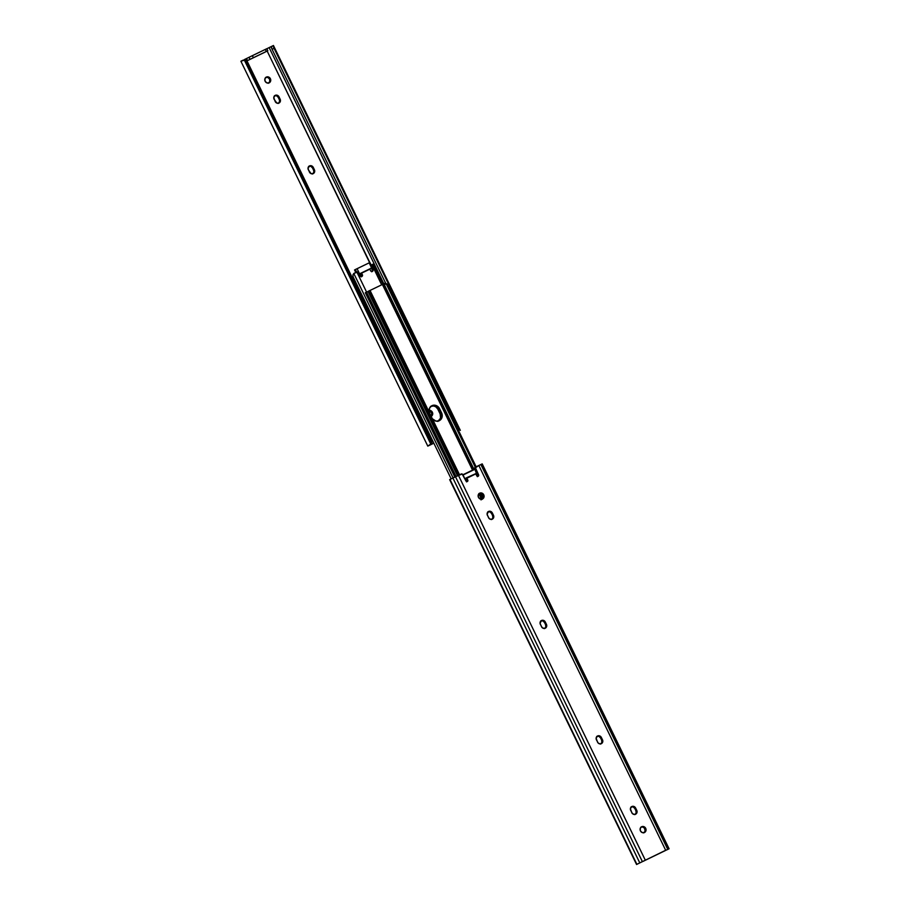 <?xml version="1.0" encoding="UTF-8"?>
<svg xmlns="http://www.w3.org/2000/svg" width="910" height="910" viewBox="0 0 910 910"><rect width="100%" height="100%" fill="white"/><g stroke="black" fill="none" stroke-linecap="round" stroke-linejoin="round"><path stroke-width="1.36" d="M477.636 476.43L474.77 469.048L475.6 468.627A1.422 1.308 -116.6 0 1 476.135 466.784L478.831 465.488L475.452 467.82L478.592 474.792L478.148 476.271A1.137 1.046 -116.6 0 1 476.715 475.691L475.839 473.894L466.921 478.205L467.911 480.423L467.353 481.481A1.137 1.046 -116.6 0 1 465.92 480.901L462.143 474.008L455.5 476.76L642.38 861.634L645.327 860.2L458.447 475.327L645.327 860.2L665.551 850.338M479.695 493.174A3.208 2.935 -116.6 0 1 483.733 494.767A3.208 2.935 -116.6 0 1 482.505 498.953L480.218 499.01L478.455 497.338L478.239 494.926L479.695 493.174L481.97 493.118L483.733 494.79L483.961 497.201L482.505 498.953A3.208 2.935 -116.6 0 1 478.467 497.361A3.208 2.935 -116.6 0 1 479.695 493.174L479.695 493.174M482.095 499.101A3.208 2.935 63.4 0 0 479.263 493.436M600.498 744.084L601.851 742.458L601.658 740.194L602.488 739.784A2.992 2.741 -116.6 0 1 601.362 743.652A2.992 2.741 -116.6 0 1 597.552 742.162L596.118 738.158L597.586 735.974L600.68 736.531L602.488 739.784L602.477 742.549L600.282 743.914L598.245 743.106L596.437 739.853A2.992 2.741 -116.6 0 1 597.563 735.985A2.992 2.741 -116.6 0 1 601.362 737.475L600.532 737.885L598.882 736.338L596.755 736.383M641.664 826.735A3.208 2.935 -116.6 0 1 645.702 828.327A3.208 2.935 -116.6 0 1 644.462 832.513L642.187 832.57L640.424 830.898L640.208 828.487L641.664 826.735L643.939 826.678L645.702 828.35L645.918 830.762L644.462 832.513A3.208 2.935 -116.6 0 1 641.63 826.758A3.208 2.935 -116.6 0 1 641.664 826.735L641.664 826.735M644.064 832.661A3.208 2.935 63.4 0 0 641.231 826.997M635.624 814.211L634.793 814.632L636.124 813.017L635.919 810.764L636.75 810.344A2.992 2.741 -116.6 0 1 635.589 814.222A2.992 2.741 -116.6 0 1 631.813 812.721L630.38 808.717L631.847 806.533L634.941 807.09L636.75 810.344L636.738 813.108L634.543 814.473L632.507 813.665L630.698 810.412A2.992 2.741 -116.6 0 1 631.824 806.544A2.992 2.741 -116.6 0 1 635.624 808.034L634.793 808.455L633.144 806.897L631.017 806.942M544.43 628.617L545.795 626.99L545.591 624.738L546.421 624.317A2.992 2.741 -116.6 0 1 545.261 628.207A2.992 2.741 -116.6 0 1 541.484 626.694L540.051 623.27L541.53 620.506L544.157 620.711L546.421 624.317L546.409 627.092L544.214 628.457L542.178 627.638L540.369 624.385A2.992 2.741 -116.6 0 1 541.495 620.518A2.992 2.741 -116.6 0 1 545.295 622.008L544.464 622.429L542.815 620.87L540.699 620.927M491.48 519.576L492.845 517.938L492.64 515.686L493.47 515.276A2.992 2.741 -116.6 0 1 492.31 519.155A2.992 2.741 -116.6 0 1 488.534 517.654L487.1 514.218L488.579 511.454L491.662 512.023L493.47 515.276L493.459 518.04L491.263 519.405L489.227 518.598L487.419 515.344A2.992 2.741 -116.6 0 1 488.545 511.477A2.992 2.741 -116.6 0 1 492.344 512.967L491.514 513.376L489.864 511.818L487.749 511.875M638.615 863.499L642.38 861.634L455.5 476.76L452.896 478.023L639.787 862.896L665.722 850.361L478.831 465.488L665.722 850.361L667.758 849.383L480.867 464.51L667.758 849.383L668.759 848.916L481.868 464.043L669.089 848.768L482.209 463.884L478.831 465.488L482.038 463.975M449.665 479.627L636.568 864.5L639.787 862.896L452.896 478.023L449.665 479.627L461.131 474.03A1.422 1.308 -116.6 0 1 462.928 474.747L474.77 469.048L475.316 467.194A1.422 1.308 63.4 0 0 474.77 469.048L475.6 468.627L478.592 474.792A1.137 1.046 -116.6 0 1 478.159 476.26L476.976 476.055L475.611 473.689L466.693 478L467.797 480.002A1.137 1.046 -116.6 0 1 467.353 481.481L465.92 480.901L462.928 474.747L474.77 469.048L462.928 474.758M636.647 863.84L450.257 479.979M643.814 860.951L640.845 862.396L643.814 860.951M665.574 850.452L643.188 861.304L665.574 850.452M466.841 481.64L467.797 480.002L466.966 480.412A1.137 1.046 63.4 0 1 466.898 481.572M481.674 499.362L483.13 497.622L482.903 495.199L481.14 493.538L478.865 493.595M600.93 743.823A2.992 2.741 63.4 0 0 601.658 740.194L600.532 737.885A2.992 2.741 63.4 0 0 597.165 736.236M644.496 832.491L643.666 832.912L645.099 831.183L644.553 828.225L642.54 826.928L640.833 827.156M635.191 814.382A2.992 2.741 63.4 0 0 635.919 810.764L634.793 808.455A2.992 2.741 63.4 0 0 631.426 806.795M544.862 628.355A2.992 2.741 63.4 0 0 545.591 624.738L544.464 622.429A2.992 2.741 63.4 0 0 541.097 620.768M491.912 519.314A2.992 2.741 63.4 0 0 492.64 515.686L491.514 513.376A2.992 2.741 63.4 0 0 488.147 511.716M669.089 848.768L667.201 849.712M491.514 513.376L492.344 512.967L493.47 515.276L492.64 515.686L491.514 513.376M544.464 622.429L545.295 622.008L546.421 624.317L545.591 624.738L544.464 622.429M634.793 808.455L635.624 808.034L636.75 810.344L635.919 810.764L634.793 808.455M601.362 743.652A2.992 2.741 -116.6 0 1 601.328 743.663L600.532 744.062M600.532 737.885L601.362 737.475L602.488 739.784L601.658 740.194L600.532 737.885M478.159 476.26A1.137 1.046 -116.6 0 1 478.148 476.271L477.329 476.681M477.693 476.362A1.137 1.046 63.4 0 0 477.761 475.202L478.592 474.792L477.761 475.202L474.77 469.048M466.693 478L475.611 473.689M476.123 466.796L475.316 467.194M475.304 467.205L476.135 466.784A1.422 1.308 -116.6 0 1 476.146 466.784L387.853 284.966L385.76 283.317L383.599 283.863M474.895 469.298L463.053 475.02L474.895 469.298M467.126 480.605L465.92 478.114L475.111 474.019M475.043 473.962L466.079 477.989L466.762 480.196L465.988 478.671M429.201 412.446L429.634 407.953L431.966 405.689L435.173 405.28L438.199 406.838L442.226 415.119L441.577 418.452L439.246 420.704A6.063 5.54 -116.6 0 1 432.409 418.918M366.093 292.36L365.422 292.679L366.537 292.121L456.058 476.487L366.537 292.121L365.32 292.724L454.841 477.079M437.801 421.432L440.542 418.134L440.133 413.572L440.861 413.208A6.063 5.54 -116.6 0 1 438.938 420.841A6.063 5.54 63.4 0 0 440.861 413.208L441.498 416.643L439.45 420.488L440.849 418.816L441.498 415.472L438.87 409.102L436.561 406.474L432.261 405.689L436.561 406.474L438.87 409.102A6.063 5.54 63.4 0 0 431.545 405.917A6.063 5.54 -116.6 0 1 438.87 409.102L439.598 408.738L438.87 409.102L440.861 413.208L438.87 409.102L438.142 409.466L435.833 406.838L433.729 405.997L430.51 406.417M482.482 498.76A6.063 5.54 -116.6 0 0 481.834 495.722L480.707 493.402L481.834 495.722L481.106 496.087A6.063 5.54 -116.6 0 1 481.754 499.18A6.063 5.54 63.4 0 0 481.106 496.087L481.731 499.522L479.775 493.334L481.106 496.087L481.834 495.722L482.459 499.158M476.146 466.784L387.853 284.966L475.668 467.023L386.488 284.386L475.27 467.217L386.488 284.386L383.895 283.772L474.03 469.401L383.895 283.772L382.689 284.329L385.26 283.749L387.376 285.194L387.171 284.056L385.317 283.249M382.405 284.477L472.552 470.117L382.405 284.477L370.017 290.449L459.55 474.792L370.04 290.461L370.006 292.349L458.776 475.168L370.006 292.349L458.344 475.373L370.051 293.555L369.221 293.964L457.514 475.782L369.221 293.964L370.051 293.555L370.04 290.461L382.894 284.238M429.122 412.15A6.063 5.54 -116.6 0 1 439.598 408.738L441.589 412.844A6.063 5.54 -116.6 0 1 439.246 420.704L436.038 421.125L432.227 418.68M370.04 290.461L367.97 291.416L369.221 293.964L368.448 291.678M366.537 292.121L368.322 291.45L366.537 292.121M384.725 283.329L383.895 283.772M481.106 496.087L479.775 493.334L481.106 496.087L480.378 496.45L479.013 493.641L480.378 496.45L481.106 496.087M370.814 265.39L372.85 264.253L371.894 264.708L381.665 284.83L371.894 264.708L371.291 265.993L373.077 270.111L372.383 271.43A1.422 1.308 -116.6 0 1 370.586 270.714L369.835 269.178L361.623 273.137L362.521 275.218L361.816 276.526A1.422 1.308 -116.6 0 1 360.03 275.81L357.801 272.01L353.797 273.455L356.822 271.976L366.593 292.099L356.822 271.976A1.422 1.308 -116.6 0 1 358.529 272.738L360.349 276.265L361.816 276.526A1.422 1.308 -116.6 0 1 361.816 276.526L361.111 276.89M382.939 284.193L373.1 264.127M371.872 271.658L372.929 269.587A1.422 1.308 -116.6 0 1 372.383 271.43L370.916 271.157L369.608 268.973L361.395 272.932L362.373 274.695A1.422 1.308 -116.6 0 1 361.839 276.526M373.18 264.093L371.246 265.026M480.878 497.85L478.887 493.766L480.878 497.85M440.633 414.971L437.346 408.203L440.633 414.971M371.894 264.708A1.422 1.308 -116.6 0 0 371.439 266.505L372.929 269.587L372.201 269.94L371.325 268.131L372.201 269.94A1.422 1.308 63.4 0 1 371.997 271.544M361.315 276.754L362.373 274.683L361.645 275.048A1.422 1.308 63.4 0 1 361.441 276.64M481.003 499.886L480.378 496.45A6.063 5.54 63.4 0 1 481.037 499.203M438.563 420.977A6.063 5.54 63.4 0 0 440.133 413.572L438.142 409.466A6.063 5.54 63.4 0 0 431.203 406.144M353.785 273.478L352.955 274.774L353.137 276.97L451.167 478.876L353.137 276.97L352.955 274.774L353.945 273.398M361.395 272.932L360.428 273.421L361.736 276.128L360.417 273.421L369.642 268.962M440.133 413.572L438.142 409.466L438.87 409.102L440.861 413.208L440.133 413.572M431.113 416.234A3.208 2.935 63.4 0 0 428.963 410.797M428.974 410.421A3.208 2.935 -116.6 0 1 431.181 416.382M312.869 173.742L313.882 171.842L313.563 170.147L314.394 169.726A2.992 2.741 -116.6 0 1 313.267 173.594A2.992 2.741 -116.6 0 1 309.468 172.115L308.035 168.68L309.434 165.95A2.992 2.741 -116.6 0 1 309.502 165.916L311.095 165.711L312.972 166.917L314.598 171.99L313.245 173.617L311.118 173.662L308.342 169.806A2.992 2.741 -116.6 0 1 309.468 165.938L309.502 165.916A2.992 2.741 -116.6 0 1 313.279 167.417L312.448 167.838L310.799 166.28L308.672 166.337M268.769 83.003A3.208 2.935 63.4 0 0 265.936 77.339M266.368 77.077A3.208 2.935 -116.6 0 1 269.201 82.833A3.208 2.935 -116.6 0 1 269.167 82.844L266.892 82.901L265.129 81.24L264.901 78.817L266.368 77.077L268.643 77.02L270.406 78.692L270.623 81.104L269.167 82.844A3.208 2.935 -116.6 0 1 265.129 81.252A3.208 2.935 -116.6 0 1 266.334 77.088L266.368 77.077A3.208 2.935 -116.6 0 1 266.368 77.077M278.608 103.183L279.62 101.283L279.302 99.588L280.132 99.167A2.992 2.741 -116.6 0 1 279.006 103.035A2.992 2.741 -116.6 0 1 275.207 101.545L273.774 97.541L275.241 95.357A2.992 2.741 -116.6 0 1 275.241 95.357L277.368 95.3L278.71 96.358L280.337 101.419L278.983 103.057L276.856 103.103L274.081 99.235A2.992 2.741 -116.6 0 1 275.207 95.368A2.992 2.741 -116.6 0 1 279.017 96.858L278.187 97.279L276.538 95.721L274.411 95.778M431.169 444.512L427.791 446.116L430.771 444L244.38 60.151L242.799 60.287L240.9 61.243L427.791 446.116L431.169 444.512M240.911 61.232L244.38 60.151L430.771 444L430.692 441.498L246.303 61.755L244.38 60.151A2.855 2.559 64.7 0 1 246.303 61.755L430.692 441.498L431.602 441.066L247.201 61.323L246.303 61.755L247.201 61.323L431.602 441.066L431.693 443.545A2.855 2.559 -115.3 0 0 431.602 441.066L430.692 441.498A2.855 2.559 64.7 0 1 430.771 444L427.791 446.116M243.539 60.094L245.325 59.73L247.201 61.323A2.855 2.559 -115.3 0 0 245.325 59.73L242.845 60.265M431.317 444.433L433.854 443.204L431.317 444.433M369.608 262.649L267.165 51.074L369.835 262.524L354.547 269.94L355.776 272.477L354.536 269.952L355.378 269.508L356.413 272.17L358.051 271.749L359.473 273.637L357.073 268.689L369.153 262.853L371.564 267.802L370.507 268.541A0.717 0.648 63.4 0 0 370.529 268.541L359.973 273.614L370.507 268.541M265.106 52.109L247.497 60.606L246.508 58.547L244.426 59.548L246.508 58.547L247.497 60.606L249.988 59.355L248.999 57.307L246.508 58.547L248.999 57.307L249.988 59.355L247.497 60.606L265.106 52.109M428.872 410.444L431.147 410.854L432.375 412.241L432.591 414.664L431.135 416.405M271.407 46.649L269.155 47.604L383.827 283.761L269.155 47.604L266.835 48.73L271.385 46.501L271.385 47.149A2.855 0.785 64 0 0 272.09 49.311L271.407 46.706M385.715 283.306L272.09 49.311L385.715 283.306M457.571 428.53L458.458 428.098L274.069 48.355L272.09 49.311L274.069 48.355L459.743 430.021L274.069 48.355A2.855 0.785 -116 0 1 273.353 46.16L459.743 430.021A2.855 0.785 -116 0 1 458.458 428.098L457.571 428.53M273.387 45.682L271.658 46.364M271.385 46.501L273.444 45.5L460.335 430.373M430.794 416.518L431.761 415.074L431.545 412.662L428.621 410.785M312.835 173.764A2.992 2.741 63.4 0 0 313.563 170.147L312.448 167.838A2.992 2.741 63.4 0 0 309.07 166.177M268.336 83.265L269.792 81.513L269.576 79.102L267.813 77.43L265.538 77.487M278.574 103.205A2.992 2.741 63.4 0 0 279.302 99.588L278.187 97.279A2.992 2.741 63.4 0 0 274.809 95.618M270.93 46.751L271.589 46.421M266.596 48.81L248.999 57.307L252.377 55.658L253.378 57.705L266.289 51.472L265.288 49.424L252.377 55.658L253.378 57.705L249.988 59.355L267.813 50.755L266.289 51.472L265.288 49.424L266.812 48.696L267.813 50.744M280.132 99.167L279.302 99.588L278.187 97.279L279.017 96.858L280.132 99.167M314.394 169.726L313.563 170.147L312.448 167.838L313.279 167.417L314.394 169.726M357.221 272.022L356.367 272.044A1.194 1.092 63.4 0 1 356.902 271.954M359.075 273.262L358.199 271.828L356.561 271.954L355.378 269.508L357.073 268.689L359.473 273.637A0.717 0.648 -116.6 0 0 359.973 273.614L359.109 273.341M370.996 264.981L369.813 262.546M360.781 275.468A1.422 0.58 64.2 0 1 361.725 276.162M371.03 266.289L371.587 267.529L371.052 264.958M371.098 264.946L369.926 262.489L369.153 262.853L371.564 267.802A0.717 0.648 -116.6 0 1 371.235 268.177M482.539 498.93L481.709 499.351M492.344 519.144L491.514 519.553M545.295 628.184L544.464 628.605M467.365 481.47L466.534 481.89M466.762 480.196L466.011 478.66M472.836 469.981L382.689 284.329M369.938 290.461L367.959 291.416M439.314 420.67L438.586 421.034M453.089 477.932L353.797 273.455M372.395 271.419L371.667 271.783M268.37 83.242L269.201 82.833M279.006 103.035L278.176 103.456M313.267 173.594L312.437 174.015M355.764 272.488L354.536 269.952"/></g></svg>
